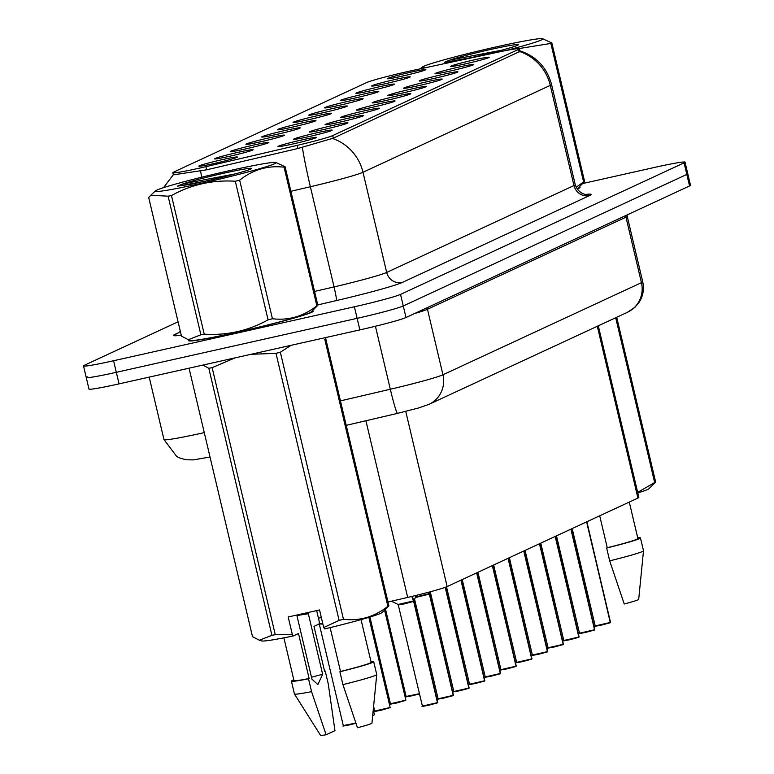 <?xml version="1.0" encoding="UTF-8"?>
<svg xmlns="http://www.w3.org/2000/svg" width="774" height="774" viewBox="0 0 774 774"><rect width="100%" height="100%" fill="white"/><g stroke="black" fill="none" stroke-linecap="round" stroke-linejoin="round"><path stroke-width="1.16" d="M317.176 132.722A19.824 0.968 166.7 0 1 332.21 130.167A19.824 0.968 166.7 0 1 308.671 136.669A19.824 0.968 166.7 0 1 293.646 139.281A19.824 0.968 166.7 0 1 317.176 132.722M332.888 125.436A19.824 0.968 166.7 0 1 347.913 122.882A19.824 0.968 166.7 0 1 324.374 129.384A19.824 0.968 166.7 0 1 309.358 131.996A19.824 0.968 166.7 0 1 332.888 125.436M348.59 118.151A19.824 0.968 166.7 0 1 363.625 115.587A19.824 0.968 166.7 0 1 340.086 122.099A19.824 0.968 166.7 0 1 325.07 124.711A19.824 0.968 166.7 0 1 348.59 118.151M364.302 110.856A19.824 0.968 166.7 0 1 379.337 108.302A19.824 0.968 166.7 0 1 355.798 114.804A19.824 0.968 166.7 0 1 340.773 117.416A19.824 0.968 166.7 0 1 364.302 110.856M380.015 103.571A19.824 0.968 166.7 0 1 395.04 101.017A19.824 0.968 166.7 0 1 371.501 107.518A19.824 0.968 166.7 0 1 356.485 110.131A19.824 0.968 166.7 0 1 380.015 103.571M395.717 96.286A19.824 0.968 166.7 0 1 410.752 93.731A19.824 0.968 166.7 0 1 387.213 100.233A19.824 0.968 166.7 0 1 372.197 102.845A19.824 0.968 166.7 0 1 395.717 96.286M411.429 89A19.824 0.968 166.7 0 1 426.464 86.436A19.824 0.968 166.7 0 1 402.925 92.948A19.824 0.968 166.7 0 1 387.9 95.56A19.824 0.968 166.7 0 1 411.429 89M427.132 81.705A19.824 0.968 166.7 0 1 442.167 79.151A19.824 0.968 166.7 0 1 418.628 85.653A19.824 0.968 166.7 0 1 403.612 88.265A19.824 0.968 166.7 0 1 427.132 81.705M442.844 74.42A19.824 0.968 166.7 0 1 457.879 71.866A19.824 0.968 166.7 0 1 434.34 78.368A19.824 0.968 166.7 0 1 419.315 80.98A19.824 0.968 166.7 0 1 442.844 74.42M458.556 67.135A19.824 0.968 166.7 0 1 473.582 64.581A19.824 0.968 166.7 0 1 450.042 71.082A19.824 0.968 166.7 0 1 435.027 73.694A19.824 0.968 166.7 0 1 458.556 67.135M474.259 59.85A19.824 0.968 166.7 0 1 489.294 57.286A19.824 0.968 166.7 0 1 465.755 63.797A19.824 0.968 166.7 0 1 450.739 66.409A19.824 0.968 166.7 0 1 474.259 59.85M301.463 140.007A19.824 0.968 166.7 0 1 316.498 137.453A19.824 0.968 166.7 0 1 292.959 143.954A19.824 0.968 166.7 0 1 277.943 146.567A19.824 0.968 166.7 0 1 301.463 140.007M238.082 152.333A19.824 0.968 166.7 0 1 253.108 149.779A19.824 0.968 166.7 0 1 229.568 156.28A19.824 0.968 166.7 0 1 214.553 158.893A19.824 0.968 166.7 0 1 238.082 152.333M253.785 145.048A19.824 0.968 166.7 0 1 268.82 142.493A19.824 0.968 166.7 0 1 245.281 148.995A19.824 0.968 166.7 0 1 230.255 151.607A19.824 0.968 166.7 0 1 253.785 145.048M269.497 137.762A19.824 0.968 166.7 0 1 284.532 135.198A19.824 0.968 166.7 0 1 260.993 141.71A19.824 0.968 166.7 0 1 245.968 144.322A19.824 0.968 166.7 0 1 269.497 137.762M285.2 130.467A19.824 0.968 166.7 0 1 300.235 127.913A19.824 0.968 166.7 0 1 276.695 134.415A19.824 0.968 166.7 0 1 261.68 137.027A19.824 0.968 166.7 0 1 285.2 130.467M300.912 123.182A19.824 0.968 166.7 0 1 315.947 120.628A19.824 0.968 166.7 0 1 292.408 127.13A19.824 0.968 166.7 0 1 277.382 129.742A19.824 0.968 166.7 0 1 300.912 123.182M316.624 115.897A19.824 0.968 166.7 0 1 331.649 113.343A19.824 0.968 166.7 0 1 308.11 119.844A19.824 0.968 166.7 0 1 293.094 122.456A19.824 0.968 166.7 0 1 316.624 115.897M332.327 108.612A19.824 0.968 166.7 0 1 347.362 106.048A19.824 0.968 166.7 0 1 323.822 112.559A19.824 0.968 166.7 0 1 308.807 115.171A19.824 0.968 166.7 0 1 332.327 108.612M348.039 101.317A19.824 0.968 166.7 0 1 363.074 98.762A19.824 0.968 166.7 0 1 339.534 105.264A19.824 0.968 166.7 0 1 324.509 107.876A19.824 0.968 166.7 0 1 348.039 101.317M363.751 94.031A19.824 0.968 166.7 0 1 378.776 91.477A19.824 0.968 166.7 0 1 355.237 97.979A19.824 0.968 166.7 0 1 340.221 100.591A19.824 0.968 166.7 0 1 363.751 94.031M379.454 86.746A19.824 0.968 166.7 0 1 394.488 84.192A19.824 0.968 166.7 0 1 370.949 90.693A19.824 0.968 166.7 0 1 355.934 93.306A19.824 0.968 166.7 0 1 379.454 86.746M395.166 79.461A19.824 0.968 166.7 0 1 410.201 76.907A19.824 0.968 166.7 0 1 386.661 83.408A19.824 0.968 166.7 0 1 371.636 86.02A19.824 0.968 166.7 0 1 395.166 79.461M410.868 72.175A19.824 0.968 166.7 0 1 425.903 69.612A19.824 0.968 166.7 0 1 402.364 76.113A19.824 0.968 166.7 0 1 387.348 78.725A19.824 0.968 166.7 0 1 410.868 72.175M222.37 159.618A19.824 0.968 166.7 0 1 237.405 157.064A19.824 0.968 166.7 0 1 213.866 163.566A19.824 0.968 166.7 0 1 198.841 166.178A19.824 0.968 166.7 0 1 222.37 159.618M205.894 166.662A35.672 1.742 166.7 0 1 199.905 168.035A35.672 1.742 166.7 0 1 172.834 172.689A35.672 1.742 166.7 0 1 173.695 172.07L366.508 82.615A35.672 1.742 166.7 0 1 413.79 70.211L498.088 52.158A35.672 1.742 166.7 0 1 519.393 48.762A35.672 1.742 166.7 0 1 518.541 49.381L332.723 135.585A35.672 1.742 166.7 0 1 297.197 145.357L205.894 166.662L206.639 169.816M598.302 325.815L638.86 497.382A39.638 1.935 166.7 0 1 637.911 498.069L447.149 586.566A39.638 1.935 166.7 0 1 407.675 597.422L387.987 602.017M321.355 617.565L318.462 618.233M189.243 339.97A64.087 3.135 -13.3 0 0 188.517 340.666A64.087 3.135 -13.3 0 0 237.134 332.307A64.087 3.135 -13.3 0 0 313.247 311.187A64.087 3.135 -13.3 0 0 312.29 310.887M577.201 189.079A64.087 3.135 -13.3 0 0 580.016 187.424A64.087 3.135 -13.3 0 0 579.049 187.124M519.499 50.697C536.227 56.192 546.908 67.454 551.543 84.463A52.855 2.583 166.7 0 1 550.285 85.372A46.246 44.931 65.1 0 0 519.664 51.539L333.294 138.149L297.913 148.511L206.61 169.816L173.453 174.847M87.181 376.803A39.638 1.935 -13.3 0 0 86.233 377.489L88.971 389.041A39.638 1.935 -13.3 0 0 119.041 383.875L359.862 329.898A39.638 1.935 -13.3 0 0 406.002 317.514L689.547 185.963L686.819 174.411A39.638 1.935 -13.3 0 0 687.767 173.724A39.638 1.935 -13.3 0 1 686.819 174.411L403.264 305.953L686.819 174.411L684.081 162.85A39.638 1.935 -13.3 0 0 685.029 162.163A39.638 1.935 -13.3 0 0 654.959 167.339L582.919 183.486M359.862 329.898L357.133 318.337A39.638 1.935 -13.3 0 0 403.264 305.953A39.638 1.935 -13.3 0 1 357.133 318.337L116.303 372.313L357.133 318.337L354.395 306.775A39.638 1.935 -13.3 0 0 400.535 294.401L684.081 162.85M86.233 377.489A39.638 1.935 -13.3 0 0 116.303 372.313A39.638 1.935 -13.3 0 1 86.233 377.489L83.505 365.928A39.638 1.935 -13.3 0 0 113.575 360.752L354.395 306.775M178.078 321.81L84.453 365.241A39.638 1.935 -13.3 0 0 83.505 365.928M689.547 185.963A39.638 1.935 -13.3 0 0 690.495 185.286L685.029 162.163M322.874 623.999L319.062 624.057L322.758 623.505M416.228 595.38L413.771 601.224L412.59 596.928M398.678 604.746L413.645 601.398A0.658 0.639 67 0 1 413.626 601.301L412.184 597.489M437.503 702.86L413.8 601.33A0.658 0.648 62.5 0 1 413.771 601.224M437.426 702.908L428.544 705.278C416.576 707.562 425.265 705.714 422.411 706.082L437.571 702.608L428.544 705.278L423.059 706.082M404.502 603.846L398.494 604.871L413.645 601.398L404.502 603.846M413.626 601.301L412.571 596.822M414.08 600.624L413.635 601.369M413.645 601.408L437.571 702.608M412.165 597.393L412.349 596.319M430.702 591.665L429.483 593.939L429.048 592.11M453.235 695.565L429.628 593.939L415.541 597.489L429.347 594.113A0.658 0.639 67 0 1 429.338 594.006L428.603 592.226M429.773 593.358L429.502 594.045A0.658 0.648 62.5 0 1 429.483 593.939M438.761 698.796L444.247 697.993C432.289 700.276 440.977 698.429 438.123 698.796L453.283 695.323L444.257 697.993M429.338 594.006L428.893 592.149M453.283 695.323L429.357 594.113M468.851 688.328L459.959 690.708C447.991 692.991 456.679 691.143 453.835 691.511L468.996 688.028L459.959 690.698L454.473 691.511M468.918 688.279L445.34 587.292M468.996 688.028L445.185 587.35M484.553 681.043L475.671 683.413C463.703 685.706 472.392 683.858 469.537 684.216L484.698 680.743L475.671 683.413L470.186 684.226M484.63 680.994L461.072 580.103M484.698 680.743L460.927 580.171M274.615 163.73A62.104 3.038 -13.3 0 0 275.825 162.463A62.104 3.038 -13.3 0 0 219.468 172.941A62.104 3.038 -13.3 0 0 156.716 190.152A62.104 3.038 -13.3 0 0 155.39 190.926A62.104 3.038 -13.3 0 0 206.764 182.122A62.104 3.038 -13.3 0 0 274.615 163.73M316.856 305.798L284.087 167.194A71.353 3.483 -13.3 0 0 284.629 166.952A71.353 3.483 -13.3 0 0 285.093 166.729L317.853 305.324L311.167 311.941A62.104 3.038 -13.3 0 1 309.842 312.715A62.104 3.038 -13.3 0 1 247.08 329.937A62.104 3.038 -13.3 0 1 190.723 340.405L188.334 339.699L200.892 334.784A71.353 3.483 -13.3 0 0 204.23 334.155C227.034 335.587 248.319 330.817 268.085 319.846A71.353 3.483 -13.3 0 0 272.429 318.753C288.644 320.668 303.456 316.343 316.856 305.798A71.353 3.483 -13.3 0 0 317.388 305.556A71.353 3.483 -13.3 0 0 317.853 305.324M275.825 162.463L285.093 166.729M250.718 169.09A36.92 1.8 -13.3 0 0 251.569 168.548A36.92 1.8 -13.3 0 0 224.054 173.163A36.92 1.8 -13.3 0 0 183.07 183.854L177.507 186.06L190.559 184.347L208.506 180.448A36.92 1.8 -13.3 0 0 250.718 169.09M234.861 173.986L183.07 183.854M200.892 334.784L168.122 196.18L150.775 195.261L148.695 197.544L181.464 336.139L188.334 339.689M268.085 319.846L235.315 181.242A71.353 3.483 -13.3 0 0 239.659 180.148L272.429 318.753M168.122 196.18A71.353 3.483 -13.3 0 0 171.47 195.551L204.23 334.155M235.315 181.242C212.618 179.781 191.333 184.551 171.47 195.551M284.087 167.194C267.872 165.278 253.059 169.593 239.659 180.148M205.216 181.203L177.778 186.147M505.47 50.629A62.104 3.038 -13.3 0 0 541.384 39.967A62.104 3.038 -13.3 0 0 542.593 38.7A62.104 3.038 -13.3 0 0 486.236 49.178A62.104 3.038 -13.3 0 0 423.484 66.4A62.104 3.038 -13.3 0 0 422.159 67.174A62.104 3.038 -13.3 0 0 425.913 67.619M576.108 187.182L583.615 182.035L550.856 43.431A71.353 3.483 -13.3 0 0 551.388 43.199A71.353 3.483 -13.3 0 0 551.852 42.967L584.622 181.571L577.926 188.179A62.104 3.038 -13.3 0 1 576.998 188.759M542.593 38.7L551.852 42.967M583.615 182.035A71.353 3.483 -13.3 0 0 584.157 181.793A71.353 3.483 -13.3 0 0 584.622 181.571M517.477 45.327A36.92 1.8 -13.3 0 0 518.338 44.786A36.92 1.8 -13.3 0 0 490.813 49.41A36.92 1.8 -13.3 0 0 449.829 60.091L444.266 62.307L457.318 60.595L475.275 56.686A36.92 1.8 -13.3 0 0 517.477 45.327M501.62 50.223L449.829 60.091M550.856 43.431L518.783 48.598M471.976 57.44L444.547 62.384M189.524 340.047A63.42 3.096 -13.3 0 0 189.166 340.512A63.42 3.096 -13.3 0 0 237.279 332.239A63.42 3.096 -13.3 0 0 312.609 311.332A63.42 3.096 -13.3 0 0 312.077 311.08M189.378 369.643L252.508 636.673L259.377 640.224L271.926 635.319L208.806 368.279L202.933 365.067M208.806 368.279A71.353 3.483 -13.3 0 0 212.144 367.65L275.273 634.69L292.349 634.574L293.404 635.928A62.104 3.038 -13.3 0 1 261.767 640.94L259.377 640.224M235.141 357.849L212.144 367.65M316.653 610.589L319.362 622.044L319.101 624.008L313.983 626.379L324.606 671.329L325.225 671.048A42.28 2.061 -13.3 0 0 324.577 671.203M271.926 635.319A71.353 3.483 -13.3 0 0 275.273 634.69M283.894 637.844L293.975 680.53A39.638 1.935 -13.3 0 0 309.145 678.508L298.512 633.558L293.404 635.928M293.81 679.824A42.28 2.061 -13.3 0 0 291.411 681.13A42.28 2.061 -13.3 0 0 308.526 678.798L309.145 678.508M311.554 691.637L326.115 734.768A26.422 1.287 -13.3 0 1 320.504 735.3L294.459 694.007A42.28 2.061 -13.3 0 0 294.459 694.007A42.28 2.061 -13.3 0 0 311.554 691.637L308.526 678.798M325.225 671.048L328.263 683.887L334.968 730.666L326.115 734.768M296.79 615.04L311.961 679.214L317.872 684.564L322.642 674.26A29.867 1.461 -13.3 0 0 311.506 677.279M322.642 674.26L308.342 613.734L296.916 615.543M308.623 612.389L308.342 613.734M292.349 634.574L288.189 616.965L319.546 609.941L323.706 627.55L339.118 620.371L275.999 353.341L250.94 354.308M275.999 353.341A71.353 3.483 -13.3 0 0 280.343 352.247L343.472 619.277C359.687 621.193 374.49 616.878 387.89 606.323L324.77 339.293A71.353 3.483 -13.3 0 0 325.777 338.828L388.896 605.858L382.201 612.466A62.104 3.038 -13.3 0 1 324.761 628.904L323.706 627.55M290.976 345.33L280.343 352.247M387.89 606.323A71.353 3.483 -13.3 0 0 388.896 605.858M339.118 620.371A71.353 3.483 -13.3 0 0 343.472 619.277M330.13 627.608L340.502 671.484A39.638 1.935 -13.3 0 0 371.133 662.283L361.042 619.606M340.502 671.484L339.883 671.764A42.28 2.061 -13.3 0 0 373.697 661.683A42.28 2.061 -13.3 0 0 370.969 661.586M339.883 671.764L342.921 684.613A42.28 2.061 -13.3 0 0 376.745 674.56A42.28 2.061 -13.3 0 0 376.735 674.522L373.697 661.683M342.921 684.613L357.472 727.744A26.422 1.287 -13.3 0 0 371.936 723.139L376.745 674.56M555.867 536.13L560.744 556.767A39.638 1.935 -13.3 0 0 561.479 556.961M560.463 557.512A42.28 2.061 -13.3 0 0 561.576 557.396M563.501 570.351A42.28 2.061 -13.3 0 0 564.614 570.235M590.63 611.363A26.422 1.287 -13.3 0 0 591.733 611.199M589.091 600.014L585.299 588.811M616.694 317.272L655.665 482.096L648.97 488.713A62.104 3.038 -13.3 0 1 637.805 492.932M637.679 492.38L654.659 482.57L615.698 317.737M654.659 482.57A71.353 3.483 -13.3 0 0 655.665 482.096M577.143 188.982A63.42 3.096 -13.3 0 0 579.368 187.579A63.42 3.096 -13.3 0 0 578.846 187.318M599.715 515.784L607.261 547.721A39.638 1.935 -13.3 0 0 637.892 538.53L629.272 502.074M607.261 547.721L606.642 548.011A42.28 2.061 -13.3 0 0 640.466 537.92A42.28 2.061 -13.3 0 0 637.728 537.833M606.642 548.011L609.68 560.85A42.28 2.061 -13.3 0 0 643.504 550.798A42.28 2.061 -13.3 0 0 643.504 550.759L640.466 537.92M609.68 560.85L624.231 603.981A26.422 1.287 -13.3 0 0 638.695 599.386L643.504 550.798M500.265 673.757L491.374 676.128C479.416 678.411 488.094 676.563 485.25 676.931L500.41 673.457L491.384 676.128L485.888 676.931M500.362 673.699L476.784 572.818M500.41 673.457L476.639 572.886M515.968 666.472L507.086 668.842C495.118 671.126 503.806 669.278 500.962 669.645L516.113 666.172L507.086 668.842L501.6 669.645M516.074 666.414L492.496 565.533M516.113 666.172L492.341 565.601M517.313 662.36L522.789 661.557C510.83 663.84 519.518 661.993 516.664 662.36L531.825 658.877L522.798 661.547M531.748 659.138L508.199 558.238M531.825 658.877L508.054 558.315M547.392 651.892L538.501 654.262C526.533 656.555 535.221 654.707 532.377 655.065L547.537 651.592L538.511 654.262L533.015 655.075M547.46 651.843L523.911 550.953M547.537 651.592L523.756 551.02M563.095 644.607L554.213 646.977C542.245 649.26 550.933 647.412 548.079 647.78L563.24 644.307L554.213 646.977L548.727 647.78M563.201 644.549L539.613 543.667M563.24 644.307L539.468 543.735M578.807 637.321L569.925 639.692C557.957 641.975 566.645 640.127 563.791 640.495L578.952 637.021L569.925 639.692L564.43 640.495M578.875 637.273L555.326 536.382M578.952 637.021L555.181 536.45M594.519 630.026L585.628 632.406C573.66 634.69 582.348 632.842 579.503 633.209L594.664 629.726L585.628 632.397L580.142 633.209M594.587 629.988L571.038 529.087M594.664 629.726L570.883 529.164M610.222 622.741L601.34 625.111C589.372 627.404 598.06 625.556 595.206 625.914L610.367 622.441L601.34 625.111L595.854 625.924M610.299 622.693L586.74 521.802M610.367 622.441L586.595 521.87M332.723 135.585L333.323 138.13M297.197 145.357L297.942 148.511M518.541 49.381L519.141 51.926M365.918 420.746L407.675 597.422M405.74 411.381L447.149 586.566M597.305 326.27L637.911 498.069M201.637 177.217A46.246 2.738 -103.1 0 1 200.611 170.851M302.363 147.273A46.246 2.738 -103.1 0 0 310.374 186.737A52.855 2.583 166.7 0 0 362.996 172.263L386.681 272.438L573.96 185.547L550.285 85.372L362.996 172.263A46.246 44.931 -114.9 0 0 332.385 138.43M314.573 291.45L334.049 286.912L310.374 186.737L290.898 191.275M181.232 335.181A66.061 3.231 166.7 0 1 175.098 334.32L179.065 332.472M585.734 194.419A66.061 3.231 166.7 0 1 589.536 195.58L402.257 282.471A66.061 3.231 166.7 0 1 336.467 300.564L317.756 304.927M113.575 360.752L119.041 383.875M400.535 294.401L406.002 317.514M589.536 195.58A13.216 12.839 -114.9 0 1 573.96 185.547A52.855 2.583 -13.3 0 0 575.227 184.638C578.981 195.483 588.83 194.796 586.605 194.487M336.467 300.564A13.216 0.784 76.9 0 0 334.049 286.912A52.855 2.583 -13.3 0 0 386.681 272.438A13.216 12.839 -114.9 0 0 402.257 282.471M175.098 334.32A13.216 12.839 -114.9 0 0 177.575 333.478L180.313 331.301M210.035 457.008L193.258 459.901L186.437 459.785L180.613 458.343L176.801 456.583L163.962 439.555A52.855 2.583 -13.3 0 0 204.055 432.666A52.855 2.583 -13.3 0 0 204.268 432.618M340.444 400.874L390.319 389.245L375.429 326.241M397.623 413.316A26.422 1.567 -103.1 0 1 397.555 413.364A26.422 1.567 -103.1 0 1 390.319 389.245A52.855 2.583 -13.3 0 0 442.951 374.771L427.461 309.271A52.855 2.583 166.7 0 1 414.496 313.576M627.482 312.27A26.422 25.677 -114.9 0 0 641.443 282.674A52.855 2.583 -13.3 0 0 642.71 281.765C644.345 289.283 643.068 296.258 638.869 302.702L634.903 307.336L627.482 312.27L428.98 404.357A26.422 25.677 -114.9 0 0 442.951 374.771L641.443 282.674L625.963 217.175L427.461 309.271A6.608 6.415 65.1 0 1 427.287 307.636M642.71 281.765L627.221 216.265A52.855 2.583 166.7 0 1 625.963 217.175A6.608 6.415 65.1 0 1 625.779 215.549M343.443 725.586L355.837 723.051M319.391 624.492L343.317 725.693C345.93 725.354 337.774 727.125 349.442 724.89L355.924 723.284L343.753 725.789M422.411 706.082L398.155 604.455L413.49 600.953M437.726 702.54L413.926 601.234M372.7 715.428L373.881 715.05M374.858 711.016L390.164 707.475L380.866 710.319L375.167 711.219M389.593 707.765L380.866 710.319C369.198 712.544 377.344 710.774 374.732 711.122L373.6 706.314M390.56 703.73L405.876 700.18L396.569 703.024L390.88 703.924M405.305 700.47L396.578 703.024C384.901 705.259 393.057 703.489 390.444 703.827L369.924 617.033M406.273 696.436L419.479 693.668M385.539 609.341L406.147 696.542C408.769 696.203 400.613 697.974 412.281 695.739L419.537 693.91L406.592 696.639M415.715 596.967L429.202 593.658M453.429 695.255L429.618 593.939M415.541 597.489L429.347 594.113M469.141 687.96L445.476 587.243M484.853 680.675L461.207 580.045M434.117 686.683L435.191 686.383M435.249 686.615L434.175 686.925L435.249 686.625M449.829 679.398L450.894 679.098M450.952 679.33L449.887 679.64L450.952 679.33M465.542 672.103L466.606 671.803M466.664 672.045L465.6 672.345L466.664 672.045M500.555 673.39L476.919 572.76M516.268 666.104L492.622 565.465M531.97 658.809L508.334 558.18M481.244 664.818L482.318 664.518M496.956 657.532L498.021 657.232M498.079 657.465L497.014 657.774L498.079 657.474M512.669 650.247L513.733 649.947M513.791 650.179L512.717 650.489L513.791 650.179M528.371 642.952L529.445 642.652M529.493 642.894L528.429 643.194L529.493 642.894M544.083 635.667L545.148 635.367M545.206 635.609L544.141 635.909L545.206 635.609M547.682 651.524L524.037 550.894M563.395 644.239L539.749 543.609M579.097 636.954L555.461 536.314M594.809 629.659L571.164 529.029M610.522 622.373L586.876 521.744M519.393 48.762L520.08 51.684M172.834 172.689L173.328 174.74L163.507 187.666M551.543 84.463L575.227 184.638M163.962 439.555L149.198 377.112M627.221 216.265L627.056 214.959M428.98 404.357L418.337 408.033L397.555 413.364L346.23 425.342M398.155 604.455L391.402 601.214M374.452 714.76L373.262 709.71M390.164 707.475L368.859 617.352M405.876 700.18L384.61 610.222M444.247 697.993L453.138 695.623M438.123 698.796L414.68 599.637M453.835 691.511L430.392 592.342M469.537 684.216L446.521 586.837M155.39 190.926L150.775 195.261M422.159 67.174L420.427 68.789M294.439 693.978L291.411 681.13M566.655 578.865L564.836 575.982M485.25 676.931L462.233 579.571M500.962 669.645L477.945 572.276M522.798 661.557L531.68 659.177M516.664 662.36L493.648 564.991M532.377 655.065L509.36 557.706M548.079 647.78L525.072 550.42M563.791 640.495L540.774 543.125M579.503 633.209L556.487 535.84M595.206 625.914L572.189 528.555"/></g></svg>
